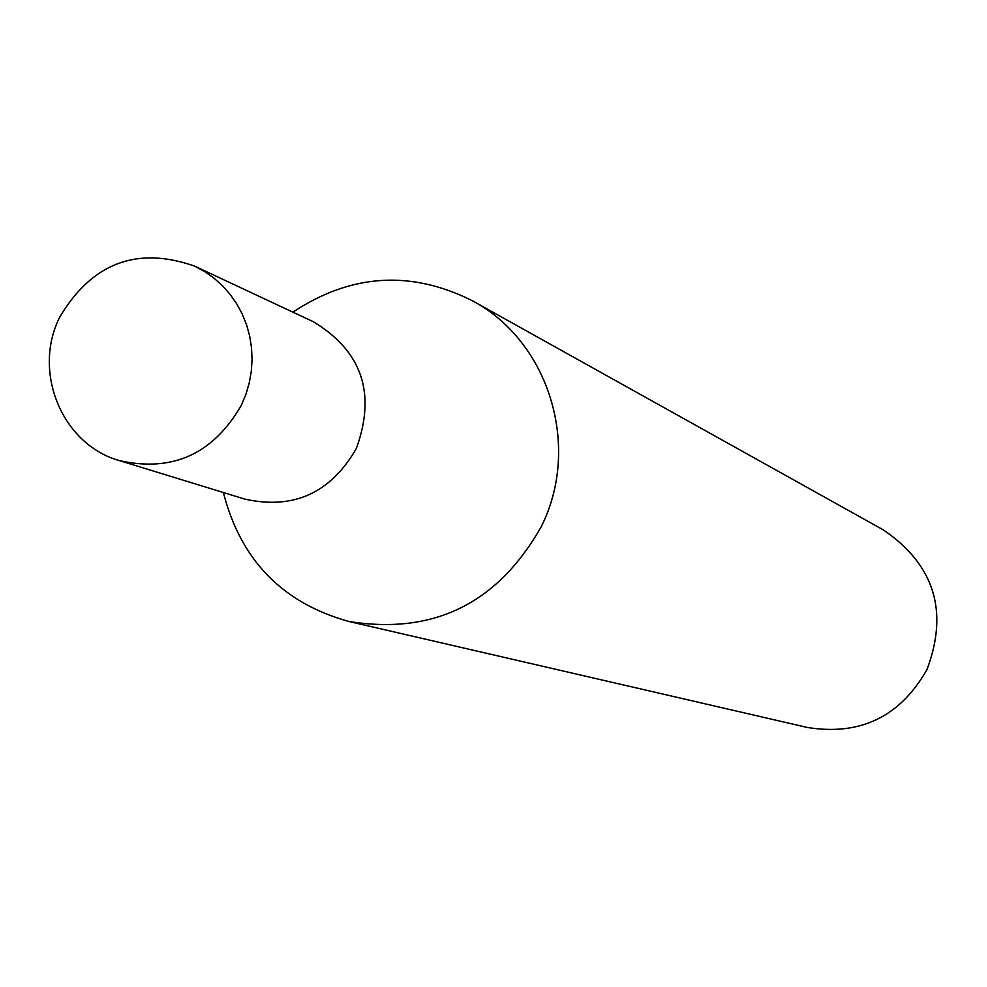 <?xml version="1.0" encoding="UTF-8"?>
<svg xmlns="http://www.w3.org/2000/svg" width="987" height="987" viewBox="0 0 987 987"><rect width="100%" height="100%" fill="white"/><g stroke="black" fill="none" stroke-linecap="round" stroke-linejoin="round"><path stroke-width="1.48" d="M119.563 460.658L244.801 499.101C293.435 509.934 330.608 493.093 356.307 448.579C376.355 393.344 361.995 351.039 313.2 321.663L194.562 266.095C137.082 245.997 92.198 262.887 59.911 316.778C31.917 371.581 61.996 444.619 119.563 460.658C172.663 472.465 213.278 453.946 241.433 405.114L245.973 394.171L249.279 382.808L251.315 371.161L252.067 359.379L251.512 347.621L249.674 336.036L246.565 324.785L242.222 313.989L236.707 303.799L230.094 294.336L222.47 285.736L213.932 278.1L204.593 271.524L194.562 266.095M223.37 492.513C240.68 560.061 282.516 603.045 348.892 621.477C433.589 635.06 497.682 603.489 541.184 526.774C581.479 446.864 549.105 341.49 472.502 300.813C410.937 269.932 351.064 273.707 292.905 312.151M348.892 621.477L807.304 727.456C860.269 735.994 900.156 716.71 926.966 669.581C948.84 611.261 934.331 564.724 883.439 529.97L472.502 300.813"/></g></svg>
